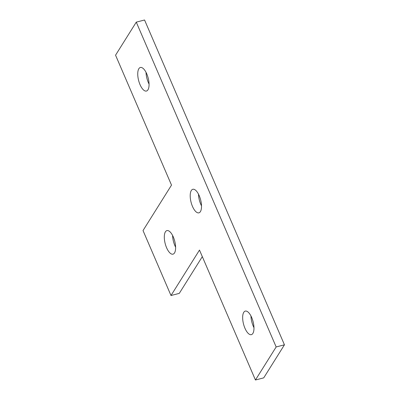 <?xml version="1.0" encoding="UTF-8"?>
<svg xmlns="http://www.w3.org/2000/svg" width="400" height="400" viewBox="0 0 400 400"><rect width="100%" height="100%" fill="white"/><g stroke="black" fill="none" stroke-linecap="round" stroke-linejoin="round"><path stroke-width="0.6" d="M255.44 380L263.725 377.865L284.445 344.815L276.16 346.95L255.44 380L199.485 250.075L170.995 295.515L179.28 293.38L202.315 256.64M170.995 295.515L143.02 230.555L171.51 185.11L115.555 55.185L136.275 22.135L144.56 20L284.445 344.815M136.275 22.135L276.16 346.95M243.77 312.315A12.165 4.93 75.5 0 1 245.28 311.095A12.165 4.93 75.5 0 1 253.09 321.645A12.165 4.93 75.5 0 1 251.355 334.655A12.165 4.93 75.5 0 1 244.175 326.23A12.165 4.93 75.5 0 1 243.77 312.315M191.31 190.51A12.165 4.93 75.5 0 1 192.82 189.29A12.165 4.93 75.5 0 1 200.63 199.835A12.165 4.93 75.5 0 1 198.895 212.85A12.165 4.93 75.5 0 1 191.72 204.425A12.165 4.93 75.5 0 1 191.31 190.51M138.855 68.705A12.165 4.93 75.5 0 1 140.36 67.485A12.165 4.93 75.5 0 1 148.175 78.03A12.165 4.93 75.5 0 1 146.44 91.045A12.165 4.93 75.5 0 1 139.26 82.62A12.165 4.93 75.5 0 1 138.855 68.705M165.41 231.825A12.165 4.93 75.5 0 1 166.92 230.6A12.165 4.93 75.5 0 1 174.73 241.15A12.165 4.93 75.5 0 1 172.995 254.16A12.165 4.93 75.5 0 1 165.82 245.735A12.165 4.93 75.5 0 1 165.41 231.825M253.965 327.655A12.165 4.93 75.5 0 1 250.95 315.955M201.51 205.85A12.165 4.93 75.5 0 1 198.49 194.15M149.05 84.045A12.165 4.93 75.5 0 1 146.035 72.345M175.61 247.165A12.165 4.93 75.5 0 1 172.59 235.46"/></g></svg>
